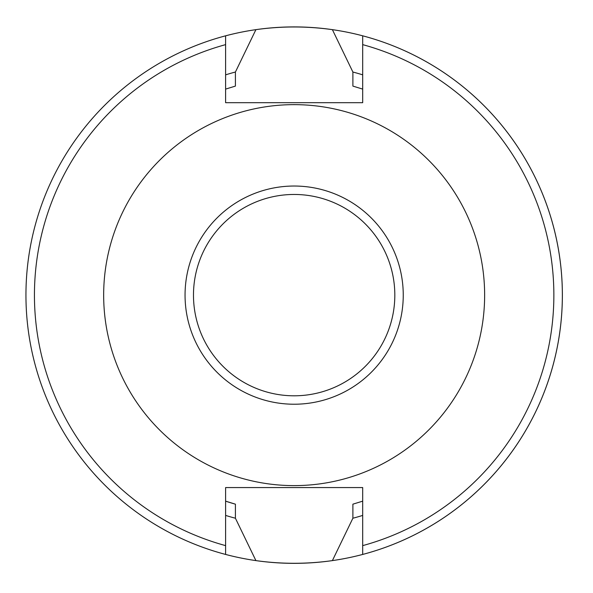 <?xml version="1.0" encoding="UTF-8"?>
<svg xmlns="http://www.w3.org/2000/svg" width="593" height="593" viewBox="0 0 593 593"><rect width="100%" height="100%" fill="white"/><g stroke="black" fill="none" stroke-linecap="round" stroke-linejoin="round"><path stroke-width="0.89" d="M362.694 545.627L362.694 554.44A268.221 268.221 0 0 0 362.694 35.817L362.694 44.631A259.704 259.704 0 0 1 362.694 545.627L362.694 487.565L225.607 487.565L225.607 554.44A268.221 268.221 0 0 1 255.909 29.65C281.408 26.077 306.9 26.077 332.391 29.65A268.221 268.221 0 0 1 332.391 560.607C306.892 564.18 281.401 564.18 255.909 560.607A268.221 268.221 0 0 1 255.909 29.65A268.221 268.221 0 0 1 332.391 29.65L352.887 72.027L352.887 86.096L362.694 89.106M362.694 44.631L362.694 102.693L225.607 102.693L225.607 35.817A268.221 268.221 0 0 1 562.372 295.129A268.221 268.221 0 0 1 255.909 560.607L235.414 518.23A230.707 230.707 0 0 1 225.607 515.413M225.607 74.844A230.707 230.707 0 0 1 235.414 72.027L255.909 29.65M235.414 518.23L235.414 504.169L225.607 501.159A217.127 217.127 0 0 0 235.414 504.169M362.694 501.159L352.887 504.169L352.887 518.23L332.391 560.607M225.607 89.106L235.414 86.096L235.414 72.027M294.15 485.615A190.486 190.486 0 0 0 459.115 199.885A190.486 190.486 0 0 0 129.185 199.885A190.486 190.486 0 0 0 294.15 485.615M352.887 72.027A230.707 230.707 0 0 1 362.694 74.844M362.694 515.413A230.707 230.707 0 0 1 352.887 518.23M255.909 560.607A268.221 268.221 0 0 1 225.607 554.44A268.221 268.221 0 0 0 562.372 295.129A268.221 268.221 0 0 0 332.391 29.65M225.607 545.627A259.704 259.704 0 0 1 225.607 44.631M394.819 295.129A100.669 100.669 0 0 1 243.812 382.315A100.669 100.669 0 0 1 243.812 207.95A100.669 100.669 0 0 1 394.819 295.129M294.15 404.226A109.097 109.097 0 0 1 185.053 295.129A109.097 109.097 0 0 1 294.15 186.032A109.097 109.097 0 0 1 403.247 295.129A109.097 109.097 0 0 1 294.15 404.226"/></g></svg>
